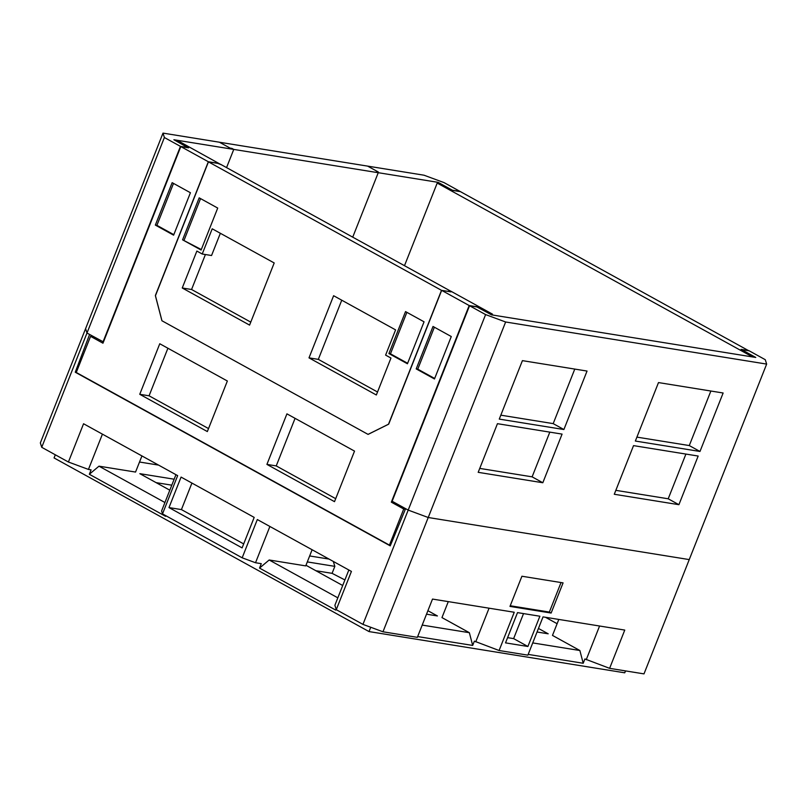 <?xml version="1.0" encoding="UTF-8"?>
<svg xmlns="http://www.w3.org/2000/svg" width="807" height="807" viewBox="0 0 807 807"><rect width="100%" height="100%" fill="white"/><g stroke="black" fill="none" stroke-linecap="round" stroke-linejoin="round"><path stroke-width="1.21" d="M55.31 454.795L54.059 457.942L369.021 631.578L624.759 672.816L625.516 670.899M315.91 570.731L332.08 573.343L344.912 579.951M312.117 549.749L305.732 565.889L269.175 559.987L337.83 597.836M164.931 502.519L98.989 466.174L135.546 472.065L141.931 455.935M158.555 465.094L139.52 462.028M545.461 617.284L557.123 623.71M558.807 619.443L552.482 635.412L579.88 650.513L532.731 642.917M448.288 601.619L441.964 617.597L469.361 632.698L422.202 625.092M169.813 490.192L139.833 473.669L174.161 479.207M427.902 610.707L437.414 615.953L426.52 614.188M309.666 555.952L329.044 559.08M342.703 585.509L305.974 565.263M538.451 628.441L548.195 633.808L537.038 632.012M269.175 559.987L259.521 568.088L335.773 610.122L336.126 609.235M469.361 632.698L472.68 645.439L474.385 641.141L499.089 650.513L514.241 612.251L432.502 599.076L417.36 637.338L382.972 631.79L362.948 624.386L336.267 609.678L334.885 605.28L348.846 569.994M499.089 650.513L527.879 655.153L543.03 616.891L624.759 630.075L609.618 668.337L643.996 673.885L766.65 364.088L765.268 359.69L749.209 350.833L741.502 349.592L755.776 357.461L491.524 314.851L477.25 306.983L469.543 305.742L485.602 314.589L505.636 321.993L766.65 364.088M41.732 447.31L86.985 333.029L85.603 328.62L40.35 442.912L41.732 447.31L68.413 462.018L83.565 423.756L177.661 475.626L162.51 513.888L242.171 557.808L255.526 562.741L261.276 563.669L259.521 568.088M242.171 557.808L257.322 519.547L351.418 571.417L336.267 609.678M269.891 526.467L255.526 562.741M102.418 434.146L88.447 469.422L91.09 469.856L89.335 474.274L165.586 516.309L165.818 515.713M162.51 513.888L161.592 510.962L175.946 474.687M475.727 641.878L489.062 608.196M609.618 668.337L584.914 658.956L583.209 663.263L579.88 650.513M88.447 469.422L68.413 462.018M382.972 631.79L428.224 517.509L689.249 559.594L428.224 517.509L505.636 321.993M527.899 646.488L539.883 616.225L517.509 612.624L505.525 642.876L527.899 646.488L513.625 638.619L523.531 613.592M551.131 613.048L563.074 582.876L521.917 576.238L509.974 606.41L551.131 613.048L549.345 612.069L561.036 582.543M362.948 624.386L408.201 510.095L428.224 517.509L408.201 510.095L485.602 314.589M188.102 147.742L173.878 139.742L233.768 149.406L226.555 167.604L233.768 149.406L231.982 148.417L230.116 148.115L219.413 142.214L163.004 133.115L85.603 328.62L86.985 333.029L89.587 334.461L75.253 372.219L390.245 545.865L405.588 508.662L408.201 510.095L392.131 501.248L469.543 305.742M181.071 477.088L168.986 507.583L242.11 547.892L254.185 517.398L181.071 477.088M76.302 372.39L75.253 372.219M472.68 645.439L417.663 636.572M369.021 631.578L370.726 627.261M528.182 654.396L583.209 663.263M89.335 474.274L98.989 466.174M586.245 659.702L599.581 626.01M191.925 483.07L181.424 509.59L243.684 543.918M168.986 507.583L181.424 509.59M507.603 637.641L513.625 638.619M510.226 605.754L549.345 612.069M156.104 482.636L171.8 485.168M307.306 561.914L334.844 566.363L333.301 561.43M332.08 573.343L334.844 566.363M522.411 360.638L499.261 419.105L563.891 429.526L587.042 371.059L522.411 360.638M562.076 434.105L497.445 423.685L478.188 472.327L542.818 482.747L562.076 434.105M723.133 392.999L658.492 382.579L635.351 441.046L699.982 451.466L723.133 392.999M633.535 445.625L614.278 494.267L678.909 504.688L698.166 456.046L633.535 445.625M563.891 429.526L553.188 423.625L574.776 369.081M500.814 415.171L553.188 423.625M479.741 468.403L532.116 476.846L549.819 432.128M636.905 437.122L689.279 445.565L710.866 391.022M615.832 490.343L668.206 498.787L685.91 454.069M542.818 482.747L532.116 476.846M699.982 451.466L689.279 445.565M678.909 504.688L668.206 498.787M492.129 314.952L492.462 314.125L489.345 313.63L476.897 306.922M448.884 290.772L450.457 290.974L492.462 314.125M176.178 141.003L179.285 141.487L221.239 164.759M94.056 336.923L90.566 336.358L76.261 372.481L389.428 545.118L403.732 508.995L405.346 509.257M390.487 545.29L389.428 545.118M90.566 336.358L102.963 343.197L180.808 146.571L188.576 147.822L176.178 140.993M394.825 502.731L391.334 502.166L403.732 508.995M221.289 164.638L217.658 163.246L208.337 161.743L180.808 146.571M208.337 161.743L155.378 295.483L161.965 320.772L368.042 434.378L388.712 424.109L441.661 290.369L469.18 305.54L391.334 502.166M451.284 336.539L433.016 326.462L416.21 368.9L434.479 378.967L451.284 336.539M172.153 182.664L155.347 225.092L173.616 235.17L190.422 192.732L172.153 182.664M159.766 343.752L139.752 394.3L207.338 431.563L227.362 381.005L159.766 343.752M354.525 451.113L286.929 413.85L266.915 464.398L334.512 501.661L354.525 451.113M173.505 183.411L156.901 225.345L173.818 234.666M155.347 225.092L156.901 225.345M434.368 327.218L417.764 369.152L434.68 378.473M416.21 368.9L417.764 369.152M469.18 305.54L476.947 306.791M448.904 290.722L450.982 291.872L441.661 290.369M167.906 348.241L149.073 395.803L208.529 428.578M139.752 394.3L149.073 395.803M295.069 418.339L276.236 465.911L335.692 498.676M266.915 464.398L276.236 465.911M155.418 295.796L161.925 320.752L368.083 434.398L388.48 424.27L441.51 290.338L208.448 161.864L155.418 295.796M217.719 208.065L199.188 197.846L182.574 239.82L201.104 250.039L217.719 208.065M405.528 311.593L388.913 353.567L407.434 363.775L424.058 321.811L405.528 311.593M309 357.864L376.344 394.986L390.961 358.056L385.605 355.1L395.591 329.881L333.614 295.715L309 357.864L318.321 359.367L377.525 392M249.585 325.11L274.198 262.961L212.211 228.795L202.224 254.013L196.868 251.058L182.241 287.988L249.585 325.11M441.51 290.338L450.831 291.841L448.692 290.661L450.245 290.913L221.471 164.799L217.769 163.367L208.448 161.864M182.574 239.82L201.306 249.534M200.55 198.603L184.127 240.072M406.879 312.339L390.467 353.819L407.636 363.281M388.913 353.567L390.467 353.819M341.754 300.204L318.321 359.367M205.412 254.528L191.572 289.491L250.765 322.124M220.351 233.273L211.555 255.516L202.224 254.013M182.241 287.988L191.572 289.491M404.489 265.695L437.202 183.078L750.369 355.716L750.046 356.543M750.369 355.716L753.476 356.22L753.153 357.037M437.202 183.078L440.309 183.582L452.707 190.412L460.474 191.662L748.795 350.773M748.846 350.631L741.078 349.381L753.476 356.22M163.004 133.115L164.386 137.523L86.985 333.029L103.457 341.946M437.808 183.179L438.13 182.352L378.251 172.698L352.73 237.157L378.241 172.718L376.466 171.72L378.322 172.012L367.619 166.111L219.464 142.244M103.044 341.875L180.455 146.37L188.162 147.61M164.386 137.523L180.455 146.37M438.13 182.352L452.404 190.23L460.111 191.471L444.052 182.614L424.028 175.21L367.619 166.111M233.758 149.416L378.241 172.718"/></g></svg>
